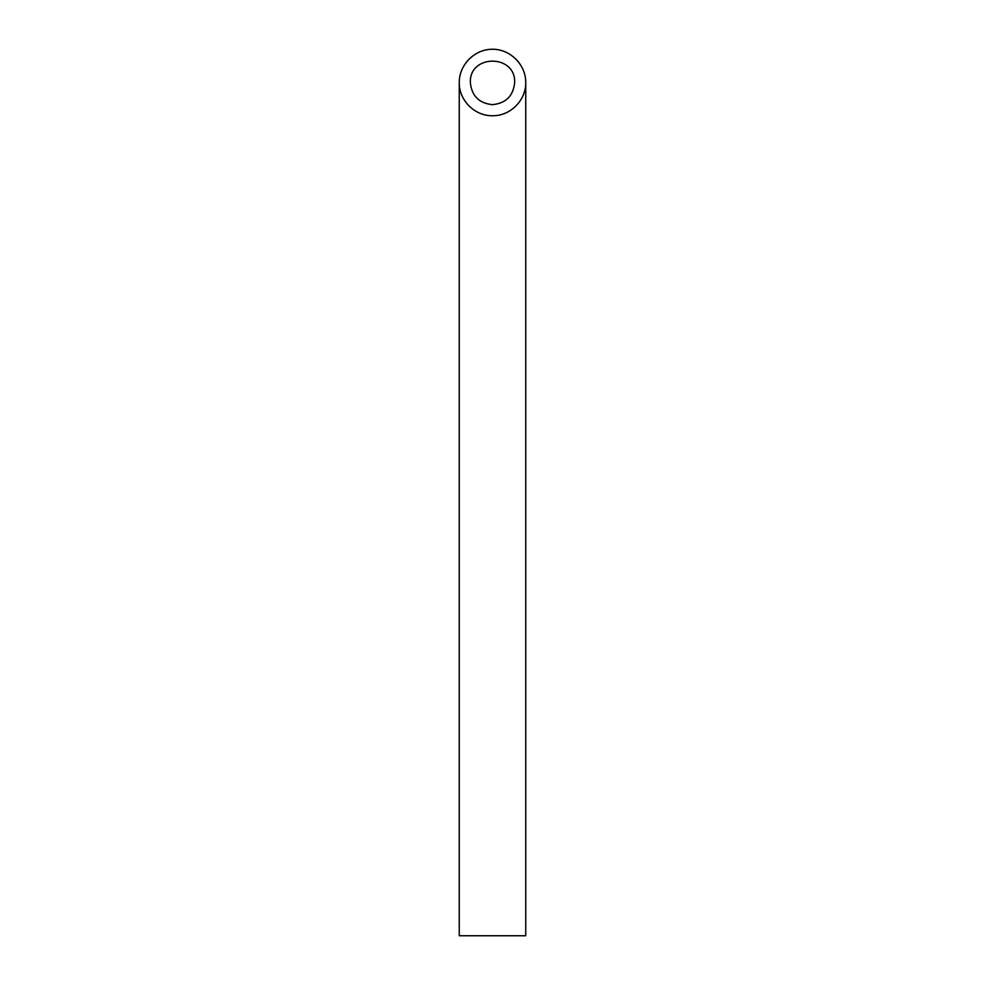<?xml version="1.0" encoding="UTF-8"?>
<svg xmlns="http://www.w3.org/2000/svg" width="985" height="985" viewBox="0 0 985 985"><rect width="100%" height="100%" fill="white"/><g stroke="black" fill="none" stroke-linecap="round" stroke-linejoin="round"><path stroke-width="1.48" d="M492.5 104.656C505.933 103.314 513.32 95.927 514.663 82.494C515.734 54.027 469.266 54.027 470.337 82.494C471.68 95.927 479.067 103.314 492.5 104.656M525.744 935.75L459.256 935.75L459.256 82.494C458.887 100.261 474.733 116.107 492.5 115.737C510.267 116.107 526.113 100.261 525.744 82.494L525.744 935.75M525.744 82.494C525.879 64.702 510.292 49.115 492.5 49.25C474.708 49.115 459.121 64.702 459.256 82.494"/></g></svg>
